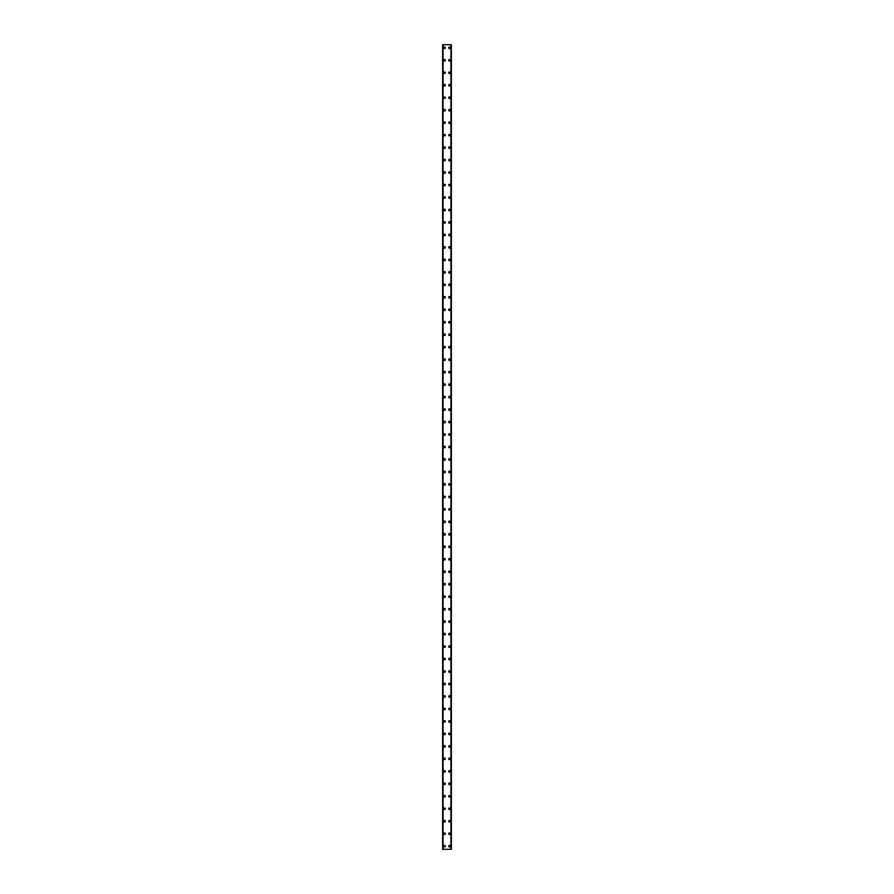 <?xml version="1.0" encoding="UTF-8"?>
<svg xmlns="http://www.w3.org/2000/svg" width="894" height="894" viewBox="0 0 894 894"><rect width="100%" height="100%" fill="white"/><g stroke="black" fill="none" stroke-linecap="round" stroke-linejoin="round"><path stroke-width="1.34" d="M443.726 846.182A0.782 0.782 0 0 1 444.508 845.4A0.782 0.782 0 0 1 445.29 846.182A0.782 0.782 0 0 1 444.508 846.964A0.782 0.782 0 0 1 443.726 846.182M443.726 833.711A0.782 0.782 0 0 1 444.508 832.929A0.782 0.782 0 0 1 445.29 833.711A0.782 0.782 0 0 1 444.508 834.482A0.782 0.782 0 0 1 443.726 833.711M443.726 821.228A0.782 0.782 0 0 1 444.508 820.457A0.782 0.782 0 0 1 445.29 821.228A0.782 0.782 0 0 1 444.508 822.011A0.782 0.782 0 0 1 443.726 821.228M443.726 808.757A0.782 0.782 0 0 1 444.508 807.975A0.782 0.782 0 0 1 445.29 808.757A0.782 0.782 0 0 1 444.508 809.539A0.782 0.782 0 0 1 443.726 808.757M443.726 796.286A0.782 0.782 0 0 1 444.508 795.504A0.782 0.782 0 0 1 445.29 796.286A0.782 0.782 0 0 1 444.508 797.068A0.782 0.782 0 0 1 443.726 796.286M443.726 783.814A0.782 0.782 0 0 1 444.508 783.032A0.782 0.782 0 0 1 445.29 783.814A0.782 0.782 0 0 1 444.508 784.586A0.782 0.782 0 0 1 443.726 783.814M443.726 771.332A0.782 0.782 0 0 1 444.508 770.55A0.782 0.782 0 0 1 445.29 771.332A0.782 0.782 0 0 1 444.508 772.114A0.782 0.782 0 0 1 443.726 771.332M443.726 758.861A0.782 0.782 0 0 1 444.508 758.078A0.782 0.782 0 0 1 445.29 758.861A0.782 0.782 0 0 1 444.508 759.643A0.782 0.782 0 0 1 443.726 758.861M443.726 746.389A0.782 0.782 0 0 1 444.508 745.607A0.782 0.782 0 0 1 445.29 746.389A0.782 0.782 0 0 1 444.508 747.16A0.782 0.782 0 0 1 443.726 746.389M443.726 733.907A0.782 0.782 0 0 1 444.508 733.136A0.782 0.782 0 0 1 445.29 733.907A0.782 0.782 0 0 1 444.508 734.689A0.782 0.782 0 0 1 443.726 733.907M443.726 721.436A0.782 0.782 0 0 1 444.508 720.653A0.782 0.782 0 0 1 445.29 721.436A0.782 0.782 0 0 1 444.508 722.218A0.782 0.782 0 0 1 443.726 721.436M443.726 708.964A0.782 0.782 0 0 1 444.508 708.182A0.782 0.782 0 0 1 445.29 708.964A0.782 0.782 0 0 1 444.508 709.747A0.782 0.782 0 0 1 443.726 708.964M443.726 696.493A0.782 0.782 0 0 1 444.508 695.711A0.782 0.782 0 0 1 445.29 696.493A0.782 0.782 0 0 1 444.508 697.264A0.782 0.782 0 0 1 443.726 696.493M443.726 684.011A0.782 0.782 0 0 1 444.508 683.239A0.782 0.782 0 0 1 445.29 684.011A0.782 0.782 0 0 1 444.508 684.793A0.782 0.782 0 0 1 443.726 684.011M443.726 671.539A0.782 0.782 0 0 1 444.508 670.757A0.782 0.782 0 0 1 445.29 671.539A0.782 0.782 0 0 1 444.508 672.322A0.782 0.782 0 0 1 443.726 671.539M443.726 659.068A0.782 0.782 0 0 1 444.508 658.286A0.782 0.782 0 0 1 445.29 659.068A0.782 0.782 0 0 1 444.508 659.85A0.782 0.782 0 0 1 443.726 659.068M443.726 646.586A0.782 0.782 0 0 1 444.508 645.814A0.782 0.782 0 0 1 445.29 646.586A0.782 0.782 0 0 1 444.508 647.368A0.782 0.782 0 0 1 443.726 646.586M443.726 634.114A0.782 0.782 0 0 1 444.508 633.332A0.782 0.782 0 0 1 445.29 634.114A0.782 0.782 0 0 1 444.508 634.896A0.782 0.782 0 0 1 443.726 634.114M443.726 621.643A0.782 0.782 0 0 1 444.508 620.861A0.782 0.782 0 0 1 445.29 621.643A0.782 0.782 0 0 1 444.508 622.425A0.782 0.782 0 0 1 443.726 621.643M443.726 609.172A0.782 0.782 0 0 1 444.508 608.389A0.782 0.782 0 0 1 445.29 609.172A0.782 0.782 0 0 1 444.508 609.943A0.782 0.782 0 0 1 443.726 609.172M443.726 596.689A0.782 0.782 0 0 1 444.508 595.918A0.782 0.782 0 0 1 445.29 596.689A0.782 0.782 0 0 1 444.508 597.471A0.782 0.782 0 0 1 443.726 596.689M443.726 584.218A0.782 0.782 0 0 1 444.508 583.436A0.782 0.782 0 0 1 445.29 584.218A0.782 0.782 0 0 1 444.508 585A0.782 0.782 0 0 1 443.726 584.218M443.726 571.747A0.782 0.782 0 0 1 444.508 570.964A0.782 0.782 0 0 1 445.29 571.747A0.782 0.782 0 0 1 444.508 572.529A0.782 0.782 0 0 1 443.726 571.747M443.726 559.275A0.782 0.782 0 0 1 444.508 558.493A0.782 0.782 0 0 1 445.29 559.275A0.782 0.782 0 0 1 444.508 560.046A0.782 0.782 0 0 1 443.726 559.275M443.726 546.793A0.782 0.782 0 0 1 444.508 546.01A0.782 0.782 0 0 1 445.29 546.793A0.782 0.782 0 0 1 444.508 547.575A0.782 0.782 0 0 1 443.726 546.793M443.726 534.321A0.782 0.782 0 0 1 444.508 533.539A0.782 0.782 0 0 1 445.29 534.321A0.782 0.782 0 0 1 444.508 535.104A0.782 0.782 0 0 1 443.726 534.321M443.726 521.85A0.782 0.782 0 0 1 444.508 521.068A0.782 0.782 0 0 1 445.29 521.85A0.782 0.782 0 0 1 444.508 522.621A0.782 0.782 0 0 1 443.726 521.85M443.726 509.368A0.782 0.782 0 0 1 444.508 508.597A0.782 0.782 0 0 1 445.29 509.368A0.782 0.782 0 0 1 444.508 510.15A0.782 0.782 0 0 1 443.726 509.368M443.726 496.896A0.782 0.782 0 0 1 444.508 496.114A0.782 0.782 0 0 1 445.29 496.896A0.782 0.782 0 0 1 444.508 497.679A0.782 0.782 0 0 1 443.726 496.896M443.726 484.425A0.782 0.782 0 0 1 444.508 483.643A0.782 0.782 0 0 1 445.29 484.425A0.782 0.782 0 0 1 444.508 485.207A0.782 0.782 0 0 1 443.726 484.425M443.726 471.954A0.782 0.782 0 0 1 444.508 471.172A0.782 0.782 0 0 1 445.29 471.954A0.782 0.782 0 0 1 444.508 472.725A0.782 0.782 0 0 1 443.726 471.954M443.726 459.471A0.782 0.782 0 0 1 444.508 458.7A0.782 0.782 0 0 1 445.29 459.471A0.782 0.782 0 0 1 444.508 460.254A0.782 0.782 0 0 1 443.726 459.471M443.726 447A0.782 0.782 0 0 1 444.508 446.218A0.782 0.782 0 0 1 445.29 447A0.782 0.782 0 0 1 444.508 447.782A0.782 0.782 0 0 1 443.726 447M443.726 434.529A0.782 0.782 0 0 1 444.508 433.746A0.782 0.782 0 0 1 445.29 434.529A0.782 0.782 0 0 1 444.508 435.3A0.782 0.782 0 0 1 443.726 434.529M443.726 422.046A0.782 0.782 0 0 1 444.508 421.275A0.782 0.782 0 0 1 445.29 422.046A0.782 0.782 0 0 1 444.508 422.828A0.782 0.782 0 0 1 443.726 422.046M443.726 409.575A0.782 0.782 0 0 1 444.508 408.793A0.782 0.782 0 0 1 445.29 409.575A0.782 0.782 0 0 1 444.508 410.357A0.782 0.782 0 0 1 443.726 409.575M443.726 397.104A0.782 0.782 0 0 1 444.508 396.321A0.782 0.782 0 0 1 445.29 397.104A0.782 0.782 0 0 1 444.508 397.886A0.782 0.782 0 0 1 443.726 397.104M443.726 384.632A0.782 0.782 0 0 1 444.508 383.85A0.782 0.782 0 0 1 445.29 384.632A0.782 0.782 0 0 1 444.508 385.403A0.782 0.782 0 0 1 443.726 384.632M443.726 372.15A0.782 0.782 0 0 1 444.508 371.379A0.782 0.782 0 0 1 445.29 372.15A0.782 0.782 0 0 1 444.508 372.932A0.782 0.782 0 0 1 443.726 372.15M443.726 359.679A0.782 0.782 0 0 1 444.508 358.896A0.782 0.782 0 0 1 445.29 359.679A0.782 0.782 0 0 1 444.508 360.461A0.782 0.782 0 0 1 443.726 359.679M443.726 347.207A0.782 0.782 0 0 1 444.508 346.425A0.782 0.782 0 0 1 445.29 347.207A0.782 0.782 0 0 1 444.508 347.989A0.782 0.782 0 0 1 443.726 347.207M443.726 334.725A0.782 0.782 0 0 1 444.508 333.954A0.782 0.782 0 0 1 445.29 334.725A0.782 0.782 0 0 1 444.508 335.507A0.782 0.782 0 0 1 443.726 334.725M443.726 322.253A0.782 0.782 0 0 1 444.508 321.471A0.782 0.782 0 0 1 445.29 322.253A0.782 0.782 0 0 1 444.508 323.036A0.782 0.782 0 0 1 443.726 322.253M443.726 309.782A0.782 0.782 0 0 1 444.508 309A0.782 0.782 0 0 1 445.29 309.782A0.782 0.782 0 0 1 444.508 310.564A0.782 0.782 0 0 1 443.726 309.782M443.726 297.311A0.782 0.782 0 0 1 444.508 296.529A0.782 0.782 0 0 1 445.29 297.311A0.782 0.782 0 0 1 444.508 298.082A0.782 0.782 0 0 1 443.726 297.311M443.726 284.828A0.782 0.782 0 0 1 444.508 284.057A0.782 0.782 0 0 1 445.29 284.828A0.782 0.782 0 0 1 444.508 285.611A0.782 0.782 0 0 1 443.726 284.828M443.726 272.357A0.782 0.782 0 0 1 444.508 271.575A0.782 0.782 0 0 1 445.29 272.357A0.782 0.782 0 0 1 444.508 273.139A0.782 0.782 0 0 1 443.726 272.357M443.726 259.886A0.782 0.782 0 0 1 444.508 259.104A0.782 0.782 0 0 1 445.29 259.886A0.782 0.782 0 0 1 444.508 260.668A0.782 0.782 0 0 1 443.726 259.886M443.726 247.415A0.782 0.782 0 0 1 444.508 246.632A0.782 0.782 0 0 1 445.29 247.415A0.782 0.782 0 0 1 444.508 248.186A0.782 0.782 0 0 1 443.726 247.415M443.726 234.932A0.782 0.782 0 0 1 444.508 234.15A0.782 0.782 0 0 1 445.29 234.932A0.782 0.782 0 0 1 444.508 235.714A0.782 0.782 0 0 1 443.726 234.932M443.726 222.461A0.782 0.782 0 0 1 444.508 221.678A0.782 0.782 0 0 1 445.29 222.461A0.782 0.782 0 0 1 444.508 223.243A0.782 0.782 0 0 1 443.726 222.461M443.726 209.989A0.782 0.782 0 0 1 444.508 209.207A0.782 0.782 0 0 1 445.29 209.989A0.782 0.782 0 0 1 444.508 210.76A0.782 0.782 0 0 1 443.726 209.989M443.726 197.507A0.782 0.782 0 0 1 444.508 196.736A0.782 0.782 0 0 1 445.29 197.507A0.782 0.782 0 0 1 444.508 198.289A0.782 0.782 0 0 1 443.726 197.507M443.726 185.036A0.782 0.782 0 0 1 444.508 184.253A0.782 0.782 0 0 1 445.29 185.036A0.782 0.782 0 0 1 444.508 185.818A0.782 0.782 0 0 1 443.726 185.036M443.726 172.564A0.782 0.782 0 0 1 444.508 171.782A0.782 0.782 0 0 1 445.29 172.564A0.782 0.782 0 0 1 444.508 173.347A0.782 0.782 0 0 1 443.726 172.564M443.726 160.093A0.782 0.782 0 0 1 444.508 159.311A0.782 0.782 0 0 1 445.29 160.093A0.782 0.782 0 0 1 444.508 160.864A0.782 0.782 0 0 1 443.726 160.093M443.726 147.611A0.782 0.782 0 0 1 444.508 146.839A0.782 0.782 0 0 1 445.29 147.611A0.782 0.782 0 0 1 444.508 148.393A0.782 0.782 0 0 1 443.726 147.611M443.726 135.139A0.782 0.782 0 0 1 444.508 134.357A0.782 0.782 0 0 1 445.29 135.139A0.782 0.782 0 0 1 444.508 135.922A0.782 0.782 0 0 1 443.726 135.139M443.726 122.668A0.782 0.782 0 0 1 444.508 121.886A0.782 0.782 0 0 1 445.29 122.668A0.782 0.782 0 0 1 444.508 123.45A0.782 0.782 0 0 1 443.726 122.668M443.726 110.185A0.782 0.782 0 0 1 444.508 109.414A0.782 0.782 0 0 1 445.29 110.185A0.782 0.782 0 0 1 444.508 110.968A0.782 0.782 0 0 1 443.726 110.185M443.726 97.714A0.782 0.782 0 0 1 444.508 96.932A0.782 0.782 0 0 1 445.29 97.714A0.782 0.782 0 0 1 444.508 98.496A0.782 0.782 0 0 1 443.726 97.714M443.726 85.243A0.782 0.782 0 0 1 444.508 84.461A0.782 0.782 0 0 1 445.29 85.243A0.782 0.782 0 0 1 444.508 86.025A0.782 0.782 0 0 1 443.726 85.243M443.726 72.772A0.782 0.782 0 0 1 444.508 71.989A0.782 0.782 0 0 1 445.29 72.772A0.782 0.782 0 0 1 444.508 73.543A0.782 0.782 0 0 1 443.726 72.772M443.726 60.289A0.782 0.782 0 0 1 444.508 59.518A0.782 0.782 0 0 1 445.29 60.289A0.782 0.782 0 0 1 444.508 61.071A0.782 0.782 0 0 1 443.726 60.289M443.726 47.818A0.782 0.782 0 0 1 444.508 47.036A0.782 0.782 0 0 1 445.29 47.818A0.782 0.782 0 0 1 444.508 48.6A0.782 0.782 0 0 1 443.726 47.818M448.71 846.182A0.782 0.782 0 0 1 449.492 845.4A0.782 0.782 0 0 1 450.274 846.182A0.782 0.782 0 0 1 449.492 846.964A0.782 0.782 0 0 1 448.71 846.182M448.71 833.711A0.782 0.782 0 0 1 449.492 832.929A0.782 0.782 0 0 1 450.274 833.711A0.782 0.782 0 0 1 449.492 834.482A0.782 0.782 0 0 1 448.71 833.711M448.71 821.228A0.782 0.782 0 0 1 449.492 820.457A0.782 0.782 0 0 1 450.274 821.228A0.782 0.782 0 0 1 449.492 822.011A0.782 0.782 0 0 1 448.71 821.228M448.71 808.757A0.782 0.782 0 0 1 449.492 807.975A0.782 0.782 0 0 1 450.274 808.757A0.782 0.782 0 0 1 449.492 809.539A0.782 0.782 0 0 1 448.71 808.757M448.71 796.286A0.782 0.782 0 0 1 449.492 795.504A0.782 0.782 0 0 1 450.274 796.286A0.782 0.782 0 0 1 449.492 797.068A0.782 0.782 0 0 1 448.71 796.286M448.71 783.814A0.782 0.782 0 0 1 449.492 783.032A0.782 0.782 0 0 1 450.274 783.814A0.782 0.782 0 0 1 449.492 784.586A0.782 0.782 0 0 1 448.71 783.814M448.71 771.332A0.782 0.782 0 0 1 449.492 770.55A0.782 0.782 0 0 1 450.274 771.332A0.782 0.782 0 0 1 449.492 772.114A0.782 0.782 0 0 1 448.71 771.332M448.71 758.861A0.782 0.782 0 0 1 449.492 758.078A0.782 0.782 0 0 1 450.274 758.861A0.782 0.782 0 0 1 449.492 759.643A0.782 0.782 0 0 1 448.71 758.861M448.71 746.389A0.782 0.782 0 0 1 449.492 745.607A0.782 0.782 0 0 1 450.274 746.389A0.782 0.782 0 0 1 449.492 747.16A0.782 0.782 0 0 1 448.71 746.389M448.71 733.907A0.782 0.782 0 0 1 449.492 733.136A0.782 0.782 0 0 1 450.274 733.907A0.782 0.782 0 0 1 449.492 734.689A0.782 0.782 0 0 1 448.71 733.907M448.71 721.436A0.782 0.782 0 0 1 449.492 720.653A0.782 0.782 0 0 1 450.274 721.436A0.782 0.782 0 0 1 449.492 722.218A0.782 0.782 0 0 1 448.71 721.436M448.71 708.964A0.782 0.782 0 0 1 449.492 708.182A0.782 0.782 0 0 1 450.274 708.964A0.782 0.782 0 0 1 449.492 709.747A0.782 0.782 0 0 1 448.71 708.964M448.71 696.493A0.782 0.782 0 0 1 449.492 695.711A0.782 0.782 0 0 1 450.274 696.493A0.782 0.782 0 0 1 449.492 697.264A0.782 0.782 0 0 1 448.71 696.493M448.71 684.011A0.782 0.782 0 0 1 449.492 683.239A0.782 0.782 0 0 1 450.274 684.011A0.782 0.782 0 0 1 449.492 684.793A0.782 0.782 0 0 1 448.71 684.011M448.71 671.539A0.782 0.782 0 0 1 449.492 670.757A0.782 0.782 0 0 1 450.274 671.539A0.782 0.782 0 0 1 449.492 672.322A0.782 0.782 0 0 1 448.71 671.539M448.71 659.068A0.782 0.782 0 0 1 449.492 658.286A0.782 0.782 0 0 1 450.274 659.068A0.782 0.782 0 0 1 449.492 659.85A0.782 0.782 0 0 1 448.71 659.068M448.71 646.586A0.782 0.782 0 0 1 449.492 645.814A0.782 0.782 0 0 1 450.274 646.586A0.782 0.782 0 0 1 449.492 647.368A0.782 0.782 0 0 1 448.71 646.586M448.71 634.114A0.782 0.782 0 0 1 449.492 633.332A0.782 0.782 0 0 1 450.274 634.114A0.782 0.782 0 0 1 449.492 634.896A0.782 0.782 0 0 1 448.71 634.114M448.71 621.643A0.782 0.782 0 0 1 449.492 620.861A0.782 0.782 0 0 1 450.274 621.643A0.782 0.782 0 0 1 449.492 622.425A0.782 0.782 0 0 1 448.71 621.643M448.71 609.172A0.782 0.782 0 0 1 449.492 608.389A0.782 0.782 0 0 1 450.274 609.172A0.782 0.782 0 0 1 449.492 609.943A0.782 0.782 0 0 1 448.71 609.172M448.71 596.689A0.782 0.782 0 0 1 449.492 595.918A0.782 0.782 0 0 1 450.274 596.689A0.782 0.782 0 0 1 449.492 597.471A0.782 0.782 0 0 1 448.71 596.689M448.71 584.218A0.782 0.782 0 0 1 449.492 583.436A0.782 0.782 0 0 1 450.274 584.218A0.782 0.782 0 0 1 449.492 585A0.782 0.782 0 0 1 448.71 584.218M448.71 571.747A0.782 0.782 0 0 1 449.492 570.964A0.782 0.782 0 0 1 450.274 571.747A0.782 0.782 0 0 1 449.492 572.529A0.782 0.782 0 0 1 448.71 571.747M448.71 559.275A0.782 0.782 0 0 1 449.492 558.493A0.782 0.782 0 0 1 450.274 559.275A0.782 0.782 0 0 1 449.492 560.046A0.782 0.782 0 0 1 448.71 559.275M448.71 546.793A0.782 0.782 0 0 1 449.492 546.01A0.782 0.782 0 0 1 450.274 546.793A0.782 0.782 0 0 1 449.492 547.575A0.782 0.782 0 0 1 448.71 546.793M448.71 534.321A0.782 0.782 0 0 1 449.492 533.539A0.782 0.782 0 0 1 450.274 534.321A0.782 0.782 0 0 1 449.492 535.104A0.782 0.782 0 0 1 448.71 534.321M448.71 521.85A0.782 0.782 0 0 1 449.492 521.068A0.782 0.782 0 0 1 450.274 521.85A0.782 0.782 0 0 1 449.492 522.621A0.782 0.782 0 0 1 448.71 521.85M448.71 509.368A0.782 0.782 0 0 1 449.492 508.597A0.782 0.782 0 0 1 450.274 509.368A0.782 0.782 0 0 1 449.492 510.15A0.782 0.782 0 0 1 448.71 509.368M448.71 496.896A0.782 0.782 0 0 1 449.492 496.114A0.782 0.782 0 0 1 450.274 496.896A0.782 0.782 0 0 1 449.492 497.679A0.782 0.782 0 0 1 448.71 496.896M448.71 484.425A0.782 0.782 0 0 1 449.492 483.643A0.782 0.782 0 0 1 450.274 484.425A0.782 0.782 0 0 1 449.492 485.207A0.782 0.782 0 0 1 448.71 484.425M448.71 471.954A0.782 0.782 0 0 1 449.492 471.172A0.782 0.782 0 0 1 450.274 471.954A0.782 0.782 0 0 1 449.492 472.725A0.782 0.782 0 0 1 448.71 471.954M448.71 459.471A0.782 0.782 0 0 1 449.492 458.7A0.782 0.782 0 0 1 450.274 459.471A0.782 0.782 0 0 1 449.492 460.254A0.782 0.782 0 0 1 448.71 459.471M448.71 447A0.782 0.782 0 0 1 449.492 446.218A0.782 0.782 0 0 1 450.274 447A0.782 0.782 0 0 1 449.492 447.782A0.782 0.782 0 0 1 448.71 447M448.71 434.529A0.782 0.782 0 0 1 449.492 433.746A0.782 0.782 0 0 1 450.274 434.529A0.782 0.782 0 0 1 449.492 435.3A0.782 0.782 0 0 1 448.71 434.529M448.71 422.046A0.782 0.782 0 0 1 449.492 421.275A0.782 0.782 0 0 1 450.274 422.046A0.782 0.782 0 0 1 449.492 422.828A0.782 0.782 0 0 1 448.71 422.046M448.71 409.575A0.782 0.782 0 0 1 449.492 408.793A0.782 0.782 0 0 1 450.274 409.575A0.782 0.782 0 0 1 449.492 410.357A0.782 0.782 0 0 1 448.71 409.575M448.71 397.104A0.782 0.782 0 0 1 449.492 396.321A0.782 0.782 0 0 1 450.274 397.104A0.782 0.782 0 0 1 449.492 397.886A0.782 0.782 0 0 1 448.71 397.104M448.71 384.632A0.782 0.782 0 0 1 449.492 383.85A0.782 0.782 0 0 1 450.274 384.632A0.782 0.782 0 0 1 449.492 385.403A0.782 0.782 0 0 1 448.71 384.632M448.71 372.15A0.782 0.782 0 0 1 449.492 371.379A0.782 0.782 0 0 1 450.274 372.15A0.782 0.782 0 0 1 449.492 372.932A0.782 0.782 0 0 1 448.71 372.15M448.71 359.679A0.782 0.782 0 0 1 449.492 358.896A0.782 0.782 0 0 1 450.274 359.679A0.782 0.782 0 0 1 449.492 360.461A0.782 0.782 0 0 1 448.71 359.679M448.71 347.207A0.782 0.782 0 0 1 449.492 346.425A0.782 0.782 0 0 1 450.274 347.207A0.782 0.782 0 0 1 449.492 347.989A0.782 0.782 0 0 1 448.71 347.207M448.71 334.725A0.782 0.782 0 0 1 449.492 333.954A0.782 0.782 0 0 1 450.274 334.725A0.782 0.782 0 0 1 449.492 335.507A0.782 0.782 0 0 1 448.71 334.725M448.71 322.253A0.782 0.782 0 0 1 449.492 321.471A0.782 0.782 0 0 1 450.274 322.253A0.782 0.782 0 0 1 449.492 323.036A0.782 0.782 0 0 1 448.71 322.253M448.71 309.782A0.782 0.782 0 0 1 449.492 309A0.782 0.782 0 0 1 450.274 309.782A0.782 0.782 0 0 1 449.492 310.564A0.782 0.782 0 0 1 448.71 309.782M448.71 297.311A0.782 0.782 0 0 1 449.492 296.529A0.782 0.782 0 0 1 450.274 297.311A0.782 0.782 0 0 1 449.492 298.082A0.782 0.782 0 0 1 448.71 297.311M448.71 284.828A0.782 0.782 0 0 1 449.492 284.057A0.782 0.782 0 0 1 450.274 284.828A0.782 0.782 0 0 1 449.492 285.611A0.782 0.782 0 0 1 448.71 284.828M448.71 272.357A0.782 0.782 0 0 1 449.492 271.575A0.782 0.782 0 0 1 450.274 272.357A0.782 0.782 0 0 1 449.492 273.139A0.782 0.782 0 0 1 448.71 272.357M448.71 259.886A0.782 0.782 0 0 1 449.492 259.104A0.782 0.782 0 0 1 450.274 259.886A0.782 0.782 0 0 1 449.492 260.668A0.782 0.782 0 0 1 448.71 259.886M448.71 247.415A0.782 0.782 0 0 1 449.492 246.632A0.782 0.782 0 0 1 450.274 247.415A0.782 0.782 0 0 1 449.492 248.186A0.782 0.782 0 0 1 448.71 247.415M448.71 234.932A0.782 0.782 0 0 1 449.492 234.15A0.782 0.782 0 0 1 450.274 234.932A0.782 0.782 0 0 1 449.492 235.714A0.782 0.782 0 0 1 448.71 234.932M448.71 222.461A0.782 0.782 0 0 1 449.492 221.678A0.782 0.782 0 0 1 450.274 222.461A0.782 0.782 0 0 1 449.492 223.243A0.782 0.782 0 0 1 448.71 222.461M448.71 209.989A0.782 0.782 0 0 1 449.492 209.207A0.782 0.782 0 0 1 450.274 209.989A0.782 0.782 0 0 1 449.492 210.76A0.782 0.782 0 0 1 448.71 209.989M448.71 197.507A0.782 0.782 0 0 1 449.492 196.736A0.782 0.782 0 0 1 450.274 197.507A0.782 0.782 0 0 1 449.492 198.289A0.782 0.782 0 0 1 448.71 197.507M448.71 185.036A0.782 0.782 0 0 1 449.492 184.253A0.782 0.782 0 0 1 450.274 185.036A0.782 0.782 0 0 1 449.492 185.818A0.782 0.782 0 0 1 448.71 185.036M448.71 172.564A0.782 0.782 0 0 1 449.492 171.782A0.782 0.782 0 0 1 450.274 172.564A0.782 0.782 0 0 1 449.492 173.347A0.782 0.782 0 0 1 448.71 172.564M448.71 160.093A0.782 0.782 0 0 1 449.492 159.311A0.782 0.782 0 0 1 450.274 160.093A0.782 0.782 0 0 1 449.492 160.864A0.782 0.782 0 0 1 448.71 160.093M448.71 147.611A0.782 0.782 0 0 1 449.492 146.839A0.782 0.782 0 0 1 450.274 147.611A0.782 0.782 0 0 1 449.492 148.393A0.782 0.782 0 0 1 448.71 147.611M448.71 135.139A0.782 0.782 0 0 1 449.492 134.357A0.782 0.782 0 0 1 450.274 135.139A0.782 0.782 0 0 1 449.492 135.922A0.782 0.782 0 0 1 448.71 135.139M448.71 122.668A0.782 0.782 0 0 1 449.492 121.886A0.782 0.782 0 0 1 450.274 122.668A0.782 0.782 0 0 1 449.492 123.45A0.782 0.782 0 0 1 448.71 122.668M448.71 110.185A0.782 0.782 0 0 1 449.492 109.414A0.782 0.782 0 0 1 450.274 110.185A0.782 0.782 0 0 1 449.492 110.968A0.782 0.782 0 0 1 448.71 110.185M448.71 97.714A0.782 0.782 0 0 1 449.492 96.932A0.782 0.782 0 0 1 450.274 97.714A0.782 0.782 0 0 1 449.492 98.496A0.782 0.782 0 0 1 448.71 97.714M448.71 85.243A0.782 0.782 0 0 1 449.492 84.461A0.782 0.782 0 0 1 450.274 85.243A0.782 0.782 0 0 1 449.492 86.025A0.782 0.782 0 0 1 448.71 85.243M448.71 72.772A0.782 0.782 0 0 1 449.492 71.989A0.782 0.782 0 0 1 450.274 72.772A0.782 0.782 0 0 1 449.492 73.543A0.782 0.782 0 0 1 448.71 72.772M448.71 60.289A0.782 0.782 0 0 1 449.492 59.518A0.782 0.782 0 0 1 450.274 60.289A0.782 0.782 0 0 1 449.492 61.071A0.782 0.782 0 0 1 448.71 60.289M448.71 47.818A0.782 0.782 0 0 1 449.492 47.036A0.782 0.782 0 0 1 450.274 47.818A0.782 0.782 0 0 1 449.492 48.6A0.782 0.782 0 0 1 448.71 47.818M451.325 44.7L442.631 44.7L442.631 849.3L451.369 849.3L451.369 44.7L451.325 849.3M451.369 44.7L451.369 849.3M451.057 849.3L451.068 44.7M442.932 849.3L442.932 44.7M442.631 849.3L442.631 44.7M442.675 44.7L442.675 849.3M443.055 44.7L443.055 849.3M450.945 44.7L450.945 849.3"/></g></svg>
